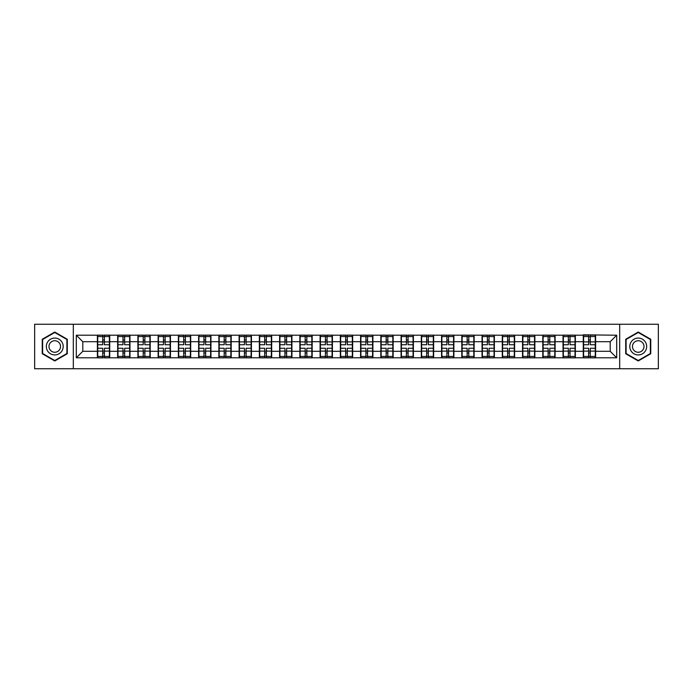 <?xml version="1.0" encoding="UTF-8"?>
<svg xmlns="http://www.w3.org/2000/svg" width="693" height="693" viewBox="0 0 693 693"><rect width="100%" height="100%" fill="white"/><g stroke="black" fill="none" stroke-linecap="round" stroke-linejoin="round"><path stroke-width="1.04" d="M619.681 368.754L658.35 368.754L658.35 324.246L619.681 324.246L619.681 368.754L73.319 368.754L73.319 324.246L34.65 324.246L34.65 368.754L73.319 368.754M619.681 324.246L73.319 324.246M610.204 351.299L610.204 341.701L595.608 341.701L595.608 351.299L610.204 351.299L616.692 357.787L616.692 335.213L583.272 334.823L583.272 341.701L575.355 341.701L575.355 351.299L583.272 351.299L583.272 341.701M616.692 357.787L76.308 357.787L76.308 335.213L97.392 335.213L97.392 341.701L82.796 341.701L82.796 351.299L97.392 351.299L97.392 341.701M583.272 335.213L97.392 335.213M583.272 351.299L583.272 357.787M575.355 351.299L575.355 357.787M575.355 335.213L575.355 341.701M555.11 351.299L563.028 351.299L563.028 341.701L555.11 341.701L555.11 357.787M563.028 351.299L563.028 357.787M563.028 335.213L563.028 341.701M555.11 335.213L555.11 341.701M534.866 351.299L542.784 351.299L542.784 341.701L534.866 341.701L534.866 357.787M542.784 351.299L542.784 357.787M542.784 335.213L542.784 341.701M534.866 335.213L534.866 341.701M514.622 351.299L522.539 351.299L522.539 341.701L514.622 341.701L514.622 357.787M522.539 351.299L522.539 357.787M522.539 335.213L522.539 341.701M514.622 335.213L514.622 341.701M494.378 351.299L502.295 351.299L502.295 341.701L494.378 341.701L494.378 357.787M502.295 351.299L502.295 357.787M502.295 335.213L502.295 341.701M494.378 335.213L494.378 341.701M474.133 351.299L482.051 351.299L482.051 341.701L474.133 341.701L474.133 357.787M482.051 351.299L482.051 357.787M482.051 335.213L482.051 341.701M474.133 335.213L474.133 341.701M453.889 351.299L461.807 351.299L461.807 341.701L453.889 341.701L453.889 357.787M461.807 351.299L461.807 357.787M461.807 335.213L461.807 341.701M453.889 335.213L453.889 341.701M433.645 351.299L441.562 351.299L441.562 341.701L433.645 341.701L433.645 357.787M441.562 351.299L441.562 357.787M441.562 335.213L441.562 341.701M433.645 335.213L433.645 341.701M413.4 351.299L421.318 351.299L421.318 341.701L413.4 341.701L413.4 357.787M421.318 351.299L421.318 357.787M421.318 335.213L421.318 341.701M413.4 335.213L413.4 341.701M393.156 351.299L401.074 351.299L401.074 341.701L393.156 341.701L393.156 357.787M401.074 351.299L401.074 357.787M401.074 335.213L401.074 341.701M393.156 335.213L393.156 341.701M372.912 351.299L380.829 351.299L380.829 341.701L372.912 341.701L372.912 357.787M380.829 351.299L380.829 357.787M380.829 335.213L380.829 341.701M372.912 335.213L372.912 341.701M352.668 351.299L360.577 351.299L360.577 341.701L352.668 341.701L352.668 357.787M360.577 351.299L360.577 357.787M360.577 335.213L360.577 341.701M352.668 335.213L352.668 341.701M332.423 351.299L340.332 351.299L340.332 341.701L332.423 341.701L332.423 357.787M340.332 351.299L340.332 357.787M340.332 335.213L340.332 341.701M332.423 335.213L332.423 341.701M312.171 351.299L320.088 351.299L320.088 341.701L312.171 341.701L312.171 357.787M320.088 351.299L320.088 357.787M320.088 335.213L320.088 341.701M312.171 335.213L312.171 341.701M291.926 351.299L299.844 351.299L299.844 341.701L291.926 341.701L291.926 357.787M299.844 351.299L299.844 357.787M299.844 335.213L299.844 341.701M291.926 335.213L291.926 341.701M271.682 351.299L279.6 351.299L279.6 341.701L271.682 341.701L271.682 357.787M279.6 351.299L279.6 357.787M279.6 335.213L279.6 341.701M271.682 335.213L271.682 341.701M251.438 351.299L259.355 351.299L259.355 341.701L251.438 341.701L251.438 357.787M259.355 351.299L259.355 357.787M259.355 335.213L259.355 341.701M251.438 335.213L251.438 341.701M231.193 351.299L239.111 351.299L239.111 341.701L231.193 341.701L231.193 357.787M239.111 351.299L239.111 357.787M239.111 335.213L239.111 341.701M231.193 335.213L231.193 341.701M210.949 351.299L218.867 351.299L218.867 341.701L210.949 341.701L210.949 357.787M218.867 351.299L218.867 357.787M218.867 335.213L218.867 341.701M210.949 335.213L210.949 341.701M190.705 351.299L198.622 351.299L198.622 341.701L190.705 341.701L190.705 357.787M198.622 351.299L198.622 357.787M198.622 335.213L198.622 341.701M190.705 335.213L190.705 341.701M170.461 351.299L178.378 351.299L178.378 341.701L170.461 341.701L170.461 357.787M178.378 351.299L178.378 357.787M178.378 335.213L178.378 341.701M170.461 335.213L170.461 341.701M150.216 351.299L158.134 351.299L158.134 341.701L150.216 341.701L150.216 357.787M158.134 351.299L158.134 357.787M158.134 335.213L158.134 341.701M150.216 335.213L150.216 341.701M129.972 351.299L137.89 351.299L137.89 341.701L129.972 341.701L129.972 357.787M137.89 351.299L137.89 357.787M137.89 335.213L137.89 341.701M129.972 335.213L129.972 341.701M109.728 351.299L117.645 351.299L117.645 341.701L109.728 341.701L109.728 357.787M117.645 351.299L117.645 357.787M117.645 335.213L117.645 341.701M109.728 335.213L109.728 341.701M97.392 351.299L97.392 357.787M82.796 351.299L76.308 357.787M76.308 335.213L82.796 341.701M595.608 351.299L595.608 357.787M595.608 335.213L595.608 341.701M616.692 335.213L610.204 341.701M54.764 332.042L42.238 339.267L42.238 353.733L54.764 360.958L67.29 353.733L67.29 339.267L54.764 332.042M625.71 353.733L638.236 360.958L650.762 353.733L650.762 339.267L638.236 332.042L625.71 339.267L625.71 353.733M97.722 341.9L102.72 341.9L102.72 335.143L97.722 335.143L97.722 348.25L102.72 348.25L102.72 351.1L104.4 351.091L104.4 348.25L109.399 348.25L109.399 335.143L104.4 335.143L104.4 336.573L109.399 336.573M102.72 340.02L104.4 340.02M104.4 336.763L102.72 336.763M97.722 344.75L102.72 344.75L102.72 341.9L104.4 341.909L104.4 344.75L109.399 344.75M97.722 336.573L102.72 336.573M102.72 356.237L104.4 356.237M102.72 352.98L104.4 352.98M97.722 357.857L102.72 357.857L102.72 356.427L97.722 356.427L97.722 357.857M97.722 348.25L97.722 351.1L102.72 351.1L102.72 356.427M97.722 351.1L97.722 356.427M109.399 348.25L109.399 357.857L104.4 357.857L104.4 356.427L109.399 356.427M109.399 351.1L104.4 351.1L104.4 356.427M109.399 341.9L104.4 341.9L104.4 336.573M117.966 341.9L122.964 341.9L122.964 335.143L117.966 335.143L117.966 348.25L122.964 348.25L122.964 351.1L124.653 351.091L124.653 348.25L129.643 348.25L129.643 335.143L124.653 335.143L124.653 336.573L129.643 336.573M122.964 340.02L124.653 340.02M124.653 336.763L122.964 336.763M117.966 344.75L122.964 344.75L122.964 341.9L124.653 341.909L124.653 344.75L129.643 344.75M117.966 336.573L122.964 336.573M122.964 356.237L124.653 356.237M122.964 352.98L124.653 352.98M117.966 357.857L122.964 357.857L122.964 356.427L117.966 356.427L117.966 357.857M117.966 348.25L117.966 351.1L122.964 351.1L122.964 356.427M117.966 351.1L117.966 356.427M129.643 348.25L129.643 357.857L124.653 357.857L124.653 356.427L129.643 356.427M129.643 351.1L124.653 351.1L124.653 356.427M129.643 341.9L124.653 341.9L124.653 336.573M138.21 341.9L143.208 341.9L143.208 335.143L138.21 335.143L138.21 348.25L143.208 348.25L143.208 351.1L144.898 351.091L144.898 348.25L149.887 348.25L149.887 335.143L144.898 335.143L144.898 336.573L149.887 336.573M143.208 340.02L144.898 340.02M144.898 336.763L143.208 336.763M138.21 344.75L143.208 344.75L143.208 341.9L144.898 341.909L144.898 344.75L149.887 344.75M138.21 336.573L143.208 336.573M143.208 356.237L144.898 356.237M143.208 352.98L144.898 352.98M138.21 357.857L143.208 357.857L143.208 356.427L138.21 356.427L138.21 357.857M138.21 348.25L138.21 351.1L143.208 351.1L143.208 356.427M138.21 351.1L138.21 356.427M149.887 348.25L149.887 357.857L144.898 357.857L144.898 356.427L149.887 356.427M149.887 351.1L144.898 351.1L144.898 356.427M149.887 341.9L144.898 341.9L144.898 336.573M158.454 341.9L163.453 341.9L163.453 335.143L158.454 335.143L158.454 348.25L163.453 348.25L163.453 351.1L165.142 351.091L165.142 348.25L170.131 348.25L170.131 335.143L165.142 335.143L165.142 336.573L170.131 336.573M163.453 340.02L165.142 340.02M165.142 336.763L163.453 336.763M158.454 344.75L163.453 344.75L163.453 341.9L165.142 341.909L165.142 344.75L170.131 344.75M158.454 336.573L163.453 336.573M163.453 356.237L165.142 356.237M163.453 352.98L165.142 352.98M158.454 357.857L163.453 357.857L163.453 356.427L158.454 356.427L158.454 357.857M158.454 348.25L158.454 351.1L163.453 351.1L163.453 356.427M158.454 351.1L158.454 356.427M170.131 348.25L170.131 357.857L165.142 357.857L165.142 356.427L170.131 356.427M170.131 351.1L165.142 351.1L165.142 356.427M170.131 341.9L165.142 341.9L165.142 336.573M178.699 341.9L183.697 341.9L183.697 335.143L178.699 335.143L178.699 348.25L183.697 348.25L183.697 351.1L185.386 351.091L185.386 348.25L190.384 348.25L190.384 335.143L185.386 335.143L185.386 336.573L190.384 336.573M183.697 340.02L185.386 340.02M185.386 336.763L183.697 336.763M178.699 344.75L183.697 344.75L183.697 341.9L185.386 341.909L185.386 344.75L190.384 344.75M178.699 336.573L183.697 336.573M183.697 356.237L185.386 356.237M183.697 352.98L185.386 352.98M178.699 357.857L183.697 357.857L183.697 356.427L178.699 356.427L178.699 357.857M178.699 348.25L178.699 351.1L183.697 351.1L183.697 356.427M178.699 351.1L178.699 356.427M190.384 348.25L190.384 357.857L185.386 357.857L185.386 356.427L190.384 356.427M190.384 351.1L185.386 351.1L185.386 356.427M190.384 341.9L185.386 341.9L185.386 336.573M198.943 341.9L203.941 341.9L203.941 335.143L198.943 335.143L198.943 348.25L203.941 348.25L203.941 351.1L205.63 351.091L205.63 348.25L210.629 348.25L210.629 335.143L205.63 335.143L205.63 336.573L210.629 336.573M203.941 340.02L205.63 340.02M205.63 336.763L203.941 336.763M198.943 344.75L203.941 344.75L203.941 341.9L205.63 341.909L205.63 344.75L210.629 344.75M198.943 336.573L203.941 336.573M203.941 356.237L205.63 356.237M203.941 352.98L205.63 352.98M198.943 357.857L203.941 357.857L203.941 356.427L198.943 356.427L198.943 357.857M198.943 348.25L198.943 351.1L203.941 351.1L203.941 356.427M198.943 351.1L198.943 356.427M210.629 348.25L210.629 357.857L205.63 357.857L205.63 356.427L210.629 356.427M210.629 351.1L205.63 351.1L205.63 356.427M210.629 341.9L205.63 341.9L205.63 336.573M62.067 342.281A8.437 8.437 0 0 0 50.546 339.198A8.437 8.437 0 0 0 47.462 350.719A8.437 8.437 0 0 0 58.983 353.802A8.437 8.437 0 0 0 62.067 342.281M59.763 343.615A5.778 5.778 0 0 0 51.88 341.502A5.778 5.778 0 0 0 49.766 349.385A5.778 5.778 0 0 0 57.649 351.498A5.778 5.778 0 0 0 59.763 343.615M54.764 360.507L42.628 353.508L42.628 339.492L54.764 332.493L66.9 339.492L66.9 353.508L54.764 360.507M645.538 342.281A8.437 8.437 0 0 0 634.017 339.198A8.437 8.437 0 0 0 630.933 350.719A8.437 8.437 0 0 0 642.454 353.802A8.437 8.437 0 0 0 645.538 342.281M643.234 343.615A5.778 5.778 0 0 0 635.351 341.502A5.778 5.778 0 0 0 633.237 349.385A5.778 5.778 0 0 0 641.12 351.498A5.778 5.778 0 0 0 643.234 343.615M638.236 360.507L626.1 353.508L626.1 339.492L638.236 332.493L650.372 339.492L650.372 353.508L638.236 360.507M219.187 341.9L224.185 341.9L224.185 335.143L219.187 335.143L219.187 348.25L224.185 348.25L224.185 351.1L225.875 351.091L225.875 348.25L230.873 348.25L230.873 335.143L225.875 335.143L225.875 336.573L230.873 336.573M224.185 340.02L225.875 340.02M225.875 336.763L224.185 336.763M219.187 344.75L224.185 344.75L224.185 341.9L225.875 341.909L225.875 344.75L230.873 344.75M219.187 336.573L224.185 336.573M224.185 356.237L225.875 356.237M224.185 352.98L225.875 352.98M219.187 357.857L224.185 357.857L224.185 356.427L219.187 356.427L219.187 357.857M219.187 348.25L219.187 351.1L224.185 351.1L224.185 356.427M219.187 351.1L219.187 356.427M230.873 348.25L230.873 357.857L225.875 357.857L225.875 356.427L230.873 356.427M230.873 351.1L225.875 351.1L225.875 356.427M230.873 341.9L225.875 341.9L225.875 336.573M239.431 341.9L244.43 341.9L244.43 335.143L239.431 335.143L239.431 348.25L244.43 348.25L244.43 351.1L246.119 351.091L246.119 348.25L251.117 348.25L251.117 335.143L246.119 335.143L246.119 336.573L251.117 336.573M244.43 340.02L246.119 340.02M246.119 336.763L244.43 336.763M239.431 344.75L244.43 344.75L244.43 341.9L246.119 341.909L246.119 344.75L251.117 344.75M239.431 336.573L244.43 336.573M244.43 356.237L246.119 356.237M244.43 352.98L246.119 352.98M239.431 357.857L244.43 357.857L244.43 356.427L239.431 356.427L239.431 357.857M239.431 348.25L239.431 351.1L244.43 351.1L244.43 356.427M239.431 351.1L239.431 356.427M251.117 348.25L251.117 357.857L246.119 357.857L246.119 356.427L251.117 356.427M251.117 351.1L246.119 351.1L246.119 356.427M251.117 341.9L246.119 341.9L246.119 336.573M259.684 341.9L264.674 341.9L264.674 335.143L259.684 335.143L259.684 348.25L264.674 348.25L264.674 351.1L266.363 351.091L266.363 348.25L271.361 348.25L271.361 335.143L266.363 335.143L266.363 336.573L271.361 336.573M264.674 340.02L266.363 340.02M266.363 336.763L264.674 336.763M259.684 344.75L264.674 344.75L264.674 341.9L266.363 341.909L266.363 344.75L271.361 344.75M259.684 336.573L264.674 336.573M264.674 356.237L266.363 356.237M264.674 352.98L266.363 352.98M259.684 357.857L264.674 357.857L264.674 356.427L259.684 356.427L259.684 357.857M259.684 348.25L259.684 351.1L264.674 351.1L264.674 356.427M259.684 351.1L259.684 356.427M271.361 348.25L271.361 357.857L266.363 357.857L266.363 356.427L271.361 356.427M271.361 351.1L266.363 351.1L266.363 356.427M271.361 341.9L266.363 341.9L266.363 336.573M279.929 341.9L284.918 341.9L284.918 335.143L279.929 335.143L279.929 348.25L284.918 348.25L284.918 351.1L286.607 351.091L286.607 348.25L291.606 348.25L291.606 335.143L286.607 335.143L286.607 336.573L291.606 336.573M284.918 340.02L286.607 340.02M286.607 336.763L284.918 336.763M279.929 344.75L284.918 344.75L284.918 341.9L286.607 341.909L286.607 344.75L291.606 344.75M279.929 336.573L284.918 336.573M284.918 356.237L286.607 356.237M284.918 352.98L286.607 352.98M279.929 357.857L284.918 357.857L284.918 356.427L279.929 356.427L279.929 357.857M279.929 348.25L279.929 351.1L284.918 351.1L284.918 356.427M279.929 351.1L279.929 356.427M291.606 348.25L291.606 357.857L286.607 357.857L286.607 356.427L291.606 356.427M291.606 351.1L286.607 351.1L286.607 356.427M291.606 341.9L286.607 341.9L286.607 336.573M300.173 341.9L305.163 341.9L305.163 335.143L300.173 335.143L300.173 348.25L305.163 348.25L305.163 351.1L306.852 351.091L306.852 348.25L311.85 348.25L311.85 335.143L306.852 335.143L306.852 336.573L311.85 336.573M305.163 340.02L306.852 340.02M306.852 336.763L305.163 336.763M300.173 344.75L305.163 344.75L305.163 341.9L306.852 341.909L306.852 344.75L311.85 344.75M300.173 336.573L305.163 336.573M305.163 356.237L306.852 356.237M305.163 352.98L306.852 352.98M300.173 357.857L305.163 357.857L305.163 356.427L300.173 356.427L300.173 357.857M300.173 348.25L300.173 351.1L305.163 351.1L305.163 356.427M300.173 351.1L300.173 356.427M311.85 348.25L311.85 357.857L306.852 357.857L306.852 356.427L311.85 356.427M311.85 351.1L306.852 351.1L306.852 356.427M311.85 341.9L306.852 341.9L306.852 336.573M320.417 341.9L325.415 341.9L325.415 335.143L320.417 335.143L320.417 348.25L325.415 348.25L325.415 351.1L327.096 351.091L327.096 348.25L332.094 348.25L332.094 335.143L327.096 335.143L327.096 336.573L332.094 336.573M325.415 340.02L327.096 340.02M327.096 336.763L325.415 336.763M320.417 344.75L325.415 344.75L325.415 341.9L327.096 341.909L327.096 344.75L332.094 344.75M320.417 336.573L325.415 336.573M325.415 356.237L327.096 356.237M325.415 352.98L327.096 352.98M320.417 357.857L325.415 357.857L325.415 356.427L320.417 356.427L320.417 357.857M320.417 348.25L320.417 351.1L325.415 351.1L325.415 356.427M320.417 351.1L320.417 356.427M332.094 348.25L332.094 357.857L327.096 357.857L327.096 356.427L332.094 356.427M332.094 351.1L327.096 351.1L327.096 356.427M332.094 341.9L327.096 341.9L327.096 336.573M340.661 341.9L345.66 341.9L345.66 335.143L340.661 335.143L340.661 348.25L345.66 348.25L345.66 351.1L347.34 351.091L347.34 348.25L352.339 348.25L352.339 335.143L347.34 335.143L347.34 336.573L352.339 336.573M345.66 340.02L347.34 340.02M347.34 336.763L345.66 336.763M340.661 344.75L345.66 344.75L345.66 341.9L347.34 341.909L347.34 344.75L352.339 344.75M340.661 336.573L345.66 336.573M345.66 356.237L347.34 356.237M345.66 352.98L347.34 352.98M340.661 357.857L345.66 357.857L345.66 356.427L340.661 356.427L340.661 357.857M340.661 348.25L340.661 351.1L345.66 351.1L345.66 356.427M340.661 351.1L340.661 356.427M352.339 348.25L352.339 357.857L347.34 357.857L347.34 356.427L352.339 356.427M352.339 351.1L347.34 351.1L347.34 356.427M352.339 341.9L347.34 341.9L347.34 336.573M360.906 341.9L365.904 341.9L365.904 335.143L360.906 335.143L360.906 348.25L365.904 348.25L365.904 351.1L367.585 351.091L367.585 348.25L372.583 348.25L372.583 335.143L367.585 335.143L367.585 336.573L372.583 336.573M365.904 340.02L367.585 340.02M367.585 336.763L365.904 336.763M360.906 344.75L365.904 344.75L365.904 341.9L367.585 341.909L367.585 344.75L372.583 344.75M360.906 336.573L365.904 336.573M365.904 356.237L367.585 356.237M365.904 352.98L367.585 352.98M360.906 357.857L365.904 357.857L365.904 356.427L360.906 356.427L360.906 357.857M360.906 348.25L360.906 351.1L365.904 351.1L365.904 356.427M360.906 351.1L360.906 356.427M372.583 348.25L372.583 357.857L367.585 357.857L367.585 356.427L372.583 356.427M372.583 351.1L367.585 351.1L367.585 356.427M372.583 341.9L367.585 341.9L367.585 336.573M381.15 341.9L386.148 341.9L386.148 335.143L381.15 335.143L381.15 348.25L386.148 348.25L386.148 351.1L387.837 351.091L387.837 348.25L392.827 348.25L392.827 335.143L387.837 335.143L387.837 336.573L392.827 336.573M386.148 340.02L387.837 340.02M387.837 336.763L386.148 336.763M381.15 344.75L386.148 344.75L386.148 341.9L387.837 341.909L387.837 344.75L392.827 344.75M381.15 336.573L386.148 336.573M386.148 356.237L387.837 356.237M386.148 352.98L387.837 352.98M381.15 357.857L386.148 357.857L386.148 356.427L381.15 356.427L381.15 357.857M381.15 348.25L381.15 351.1L386.148 351.1L386.148 356.427M381.15 351.1L381.15 356.427M392.827 348.25L392.827 357.857L387.837 357.857L387.837 356.427L392.827 356.427M392.827 351.1L387.837 351.1L387.837 356.427M392.827 341.9L387.837 341.9L387.837 336.573M401.394 341.9L406.393 341.9L406.393 335.143L401.394 335.143L401.394 348.25L406.393 348.25L406.393 351.1L408.082 351.091L408.082 348.25L413.071 348.25L413.071 335.143L408.082 335.143L408.082 336.573L413.071 336.573M406.393 340.02L408.082 340.02M408.082 336.763L406.393 336.763M401.394 344.75L406.393 344.75L406.393 341.9L408.082 341.909L408.082 344.75L413.071 344.75M401.394 336.573L406.393 336.573M406.393 356.237L408.082 356.237M406.393 352.98L408.082 352.98M401.394 357.857L406.393 357.857L406.393 356.427L401.394 356.427L401.394 357.857M401.394 348.25L401.394 351.1L406.393 351.1L406.393 356.427M401.394 351.1L401.394 356.427M413.071 348.25L413.071 357.857L408.082 357.857L408.082 356.427L413.071 356.427M413.071 351.1L408.082 351.1L408.082 356.427M413.071 341.9L408.082 341.9L408.082 336.573M421.639 341.9L426.637 341.9L426.637 335.143L421.639 335.143L421.639 348.25L426.637 348.25L426.637 351.1L428.326 351.091L428.326 348.25L433.316 348.25L433.316 335.143L428.326 335.143L428.326 336.573L433.316 336.573M426.637 340.02L428.326 340.02M428.326 336.763L426.637 336.763M421.639 344.75L426.637 344.75L426.637 341.9L428.326 341.909L428.326 344.75L433.316 344.75M421.639 336.573L426.637 336.573M426.637 356.237L428.326 356.237M426.637 352.98L428.326 352.98M421.639 357.857L426.637 357.857L426.637 356.427L421.639 356.427L421.639 357.857M421.639 348.25L421.639 351.1L426.637 351.1L426.637 356.427M421.639 351.1L421.639 356.427M433.316 348.25L433.316 357.857L428.326 357.857L428.326 356.427L433.316 356.427M433.316 351.1L428.326 351.1L428.326 356.427M433.316 341.9L428.326 341.9L428.326 336.573M441.883 341.9L446.881 341.9L446.881 335.143L441.883 335.143L441.883 348.25L446.881 348.25L446.881 351.1L448.57 351.091L448.57 348.25L453.569 348.25L453.569 335.143L448.57 335.143L448.57 336.573L453.569 336.573M446.881 340.02L448.57 340.02M448.57 336.763L446.881 336.763M441.883 344.75L446.881 344.75L446.881 341.9L448.57 341.909L448.57 344.75L453.569 344.75M441.883 336.573L446.881 336.573M446.881 356.237L448.57 356.237M446.881 352.98L448.57 352.98M441.883 357.857L446.881 357.857L446.881 356.427L441.883 356.427L441.883 357.857M441.883 348.25L441.883 351.1L446.881 351.1L446.881 356.427M441.883 351.1L441.883 356.427M453.569 348.25L453.569 357.857L448.57 357.857L448.57 356.427L453.569 356.427M453.569 351.1L448.57 351.1L448.57 356.427M453.569 341.9L448.57 341.9L448.57 336.573M462.127 341.9L467.125 341.9L467.125 335.143L462.127 335.143L462.127 348.25L467.125 348.25L467.125 351.1L468.815 351.091L468.815 348.25L473.813 348.25L473.813 335.143L468.815 335.143L468.815 336.573L473.813 336.573M467.125 340.02L468.815 340.02M468.815 336.763L467.125 336.763M462.127 344.75L467.125 344.75L467.125 341.9L468.815 341.909L468.815 344.75L473.813 344.75M462.127 336.573L467.125 336.573M467.125 356.237L468.815 356.237M467.125 352.98L468.815 352.98M462.127 357.857L467.125 357.857L467.125 356.427L462.127 356.427L462.127 357.857M462.127 348.25L462.127 351.1L467.125 351.1L467.125 356.427M462.127 351.1L462.127 356.427M473.813 348.25L473.813 357.857L468.815 357.857L468.815 356.427L473.813 356.427M473.813 351.1L468.815 351.1L468.815 356.427M473.813 341.9L468.815 341.9L468.815 336.573M482.371 341.9L487.37 341.9L487.37 335.143L482.371 335.143L482.371 348.25L487.37 348.25L487.37 351.1L489.059 351.091L489.059 348.25L494.057 348.25L494.057 335.143L489.059 335.143L489.059 336.573L494.057 336.573M487.37 340.02L489.059 340.02M489.059 336.763L487.37 336.763M482.371 344.75L487.37 344.75L487.37 341.9L489.059 341.909L489.059 344.75L494.057 344.75M482.371 336.573L487.37 336.573M487.37 356.237L489.059 356.237M487.37 352.98L489.059 352.98M482.371 357.857L487.37 357.857L487.37 356.427L482.371 356.427L482.371 357.857M482.371 348.25L482.371 351.1L487.37 351.1L487.37 356.427M482.371 351.1L482.371 356.427M494.057 348.25L494.057 357.857L489.059 357.857L489.059 356.427L494.057 356.427M494.057 351.1L489.059 351.1L489.059 356.427M494.057 341.9L489.059 341.9L489.059 336.573M502.616 341.9L507.614 341.9L507.614 335.143L502.616 335.143L502.616 348.25L507.614 348.25L507.614 351.1L509.303 351.091L509.303 348.25L514.301 348.25L514.301 335.143L509.303 335.143L509.303 336.573L514.301 336.573M507.614 340.02L509.303 340.02M509.303 336.763L507.614 336.763M502.616 344.75L507.614 344.75L507.614 341.9L509.303 341.909L509.303 344.75L514.301 344.75M502.616 336.573L507.614 336.573M507.614 356.237L509.303 356.237M507.614 352.98L509.303 352.98M502.616 357.857L507.614 357.857L507.614 356.427L502.616 356.427L502.616 357.857M502.616 348.25L502.616 351.1L507.614 351.1L507.614 356.427M502.616 351.1L502.616 356.427M514.301 348.25L514.301 357.857L509.303 357.857L509.303 356.427L514.301 356.427M514.301 351.1L509.303 351.1L509.303 356.427M514.301 341.9L509.303 341.9L509.303 336.573M522.869 341.9L527.858 341.9L527.858 335.143L522.869 335.143L522.869 348.25L527.858 348.25L527.858 351.1L529.547 351.091L529.547 348.25L534.546 348.25L534.546 335.143L529.547 335.143L529.547 336.573L534.546 336.573M527.858 340.02L529.547 340.02M529.547 336.763L527.858 336.763M522.869 344.75L527.858 344.75L527.858 341.9L529.547 341.909L529.547 344.75L534.546 344.75M522.869 336.573L527.858 336.573M527.858 356.237L529.547 356.237M527.858 352.98L529.547 352.98M522.869 357.857L527.858 357.857L527.858 356.427L522.869 356.427L522.869 357.857M522.869 348.25L522.869 351.1L527.858 351.1L527.858 356.427M522.869 351.1L522.869 356.427M534.546 348.25L534.546 357.857L529.547 357.857L529.547 356.427L534.546 356.427M534.546 351.1L529.547 351.1L529.547 356.427M534.546 341.9L529.547 341.9L529.547 336.573M543.113 341.9L548.102 341.9L548.102 335.143L543.113 335.143L543.113 348.25L548.102 348.25L548.102 351.1L549.792 351.091L549.792 348.25L554.79 348.25L554.79 335.143L549.792 335.143L549.792 336.573L554.79 336.573M548.102 340.02L549.792 340.02M549.792 336.763L548.102 336.763M543.113 344.75L548.102 344.75L548.102 341.9L549.792 341.909L549.792 344.75L554.79 344.75M543.113 336.573L548.102 336.573M548.102 356.237L549.792 356.237M548.102 352.98L549.792 352.98M543.113 357.857L548.102 357.857L548.102 356.427L543.113 356.427L543.113 357.857M543.113 348.25L543.113 351.1L548.102 351.1L548.102 356.427M543.113 351.1L543.113 356.427M554.79 348.25L554.79 357.857L549.792 357.857L549.792 356.427L554.79 356.427M554.79 351.1L549.792 351.1L549.792 356.427M554.79 341.9L549.792 341.9L549.792 336.573M563.357 341.9L568.347 341.9L568.347 335.143L563.357 335.143L563.357 348.25L568.347 348.25L568.347 351.1L570.036 351.091L570.036 348.25L575.034 348.25L575.034 335.143L570.036 335.143L570.036 336.573L575.034 336.573M568.347 340.02L570.036 340.02M570.036 336.763L568.347 336.763M563.357 344.75L568.347 344.75L568.347 341.9L570.036 341.909L570.036 344.75L575.034 344.75M563.357 336.573L568.347 336.573M568.347 356.237L570.036 356.237M568.347 352.98L570.036 352.98M563.357 357.857L568.347 357.857L568.347 356.427L563.357 356.427L563.357 357.857M563.357 348.25L563.357 351.1L568.347 351.1L568.347 356.427M563.357 351.1L563.357 356.427M575.034 348.25L575.034 357.857L570.036 357.857L570.036 356.427L575.034 356.427M575.034 351.1L570.036 351.1L570.036 356.427M575.034 341.9L570.036 341.9L570.036 336.573M583.601 341.9L588.6 341.9L588.6 335.143L583.601 335.143L583.601 348.25L588.6 348.25L588.6 351.1L590.28 351.091L590.28 348.25L595.278 348.25L595.278 335.143L590.28 335.143L590.28 336.573L595.278 336.573M588.6 340.02L590.28 340.02M590.28 336.763L588.6 336.763M583.601 344.75L588.6 344.75L588.6 341.9L590.28 341.909L590.28 344.75L595.278 344.75M583.601 336.573L588.6 336.573M588.6 356.237L590.28 356.237M588.6 352.98L590.28 352.98M583.601 357.857L588.6 357.857L588.6 356.427L583.601 356.427L583.601 357.857M583.601 348.25L583.601 351.1L588.6 351.1L588.6 356.427M583.601 351.1L583.601 356.427M595.278 348.25L595.278 357.857L590.28 357.857L590.28 356.427L595.278 356.427M595.278 351.1L590.28 351.1L590.28 356.427M595.278 341.9L590.28 341.9L590.28 336.573"/></g></svg>

